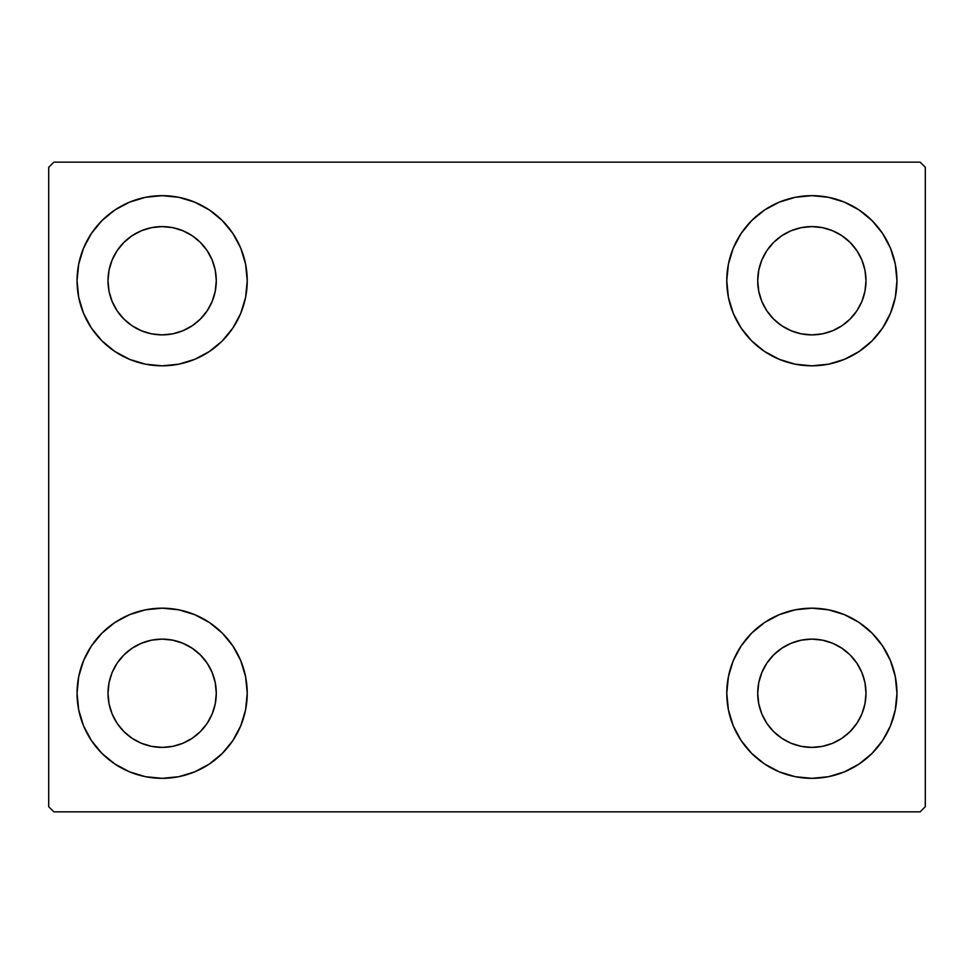 <?xml version="1.0" encoding="UTF-8"?>
<svg xmlns="http://www.w3.org/2000/svg" width="974" height="974" viewBox="0 0 974 974"><rect width="100%" height="100%" fill="white"/><g stroke="black" fill="none" stroke-linecap="round" stroke-linejoin="round"><path stroke-width="1.46" d="M83.533 725.813L78.699 709.863L77.056 693.257A85.079 85.079 0 0 1 162.147 608.178A85.079 85.079 0 0 1 247.226 693.257L245.594 709.863L240.748 725.813L232.883 740.532L222.303 753.426L209.41 764.006L194.703 771.858L178.741 776.704L162.147 778.336L145.54 776.704L129.579 771.858L114.871 764.006L101.978 753.426L91.398 740.532L83.533 725.813L78.699 709.863L77.056 693.257L78.699 676.662L83.533 660.701L91.398 645.993L101.978 633.1L114.871 622.52L129.579 614.655L145.54 609.809L162.147 608.178L178.741 609.809L194.703 614.655L209.41 622.52L222.303 633.1L232.883 645.993L240.748 660.701L245.594 676.662L247.226 693.257A85.079 85.079 0 0 1 162.147 778.336A85.079 85.079 0 0 1 77.056 693.257L78.699 676.662L83.533 660.701M890.467 248.187L895.301 264.137L896.944 280.743A85.079 85.079 0 0 1 811.853 365.822A85.079 85.079 0 0 1 726.774 280.743A85.079 85.079 0 0 1 811.853 195.664A85.079 85.079 0 0 1 896.944 280.743L895.301 297.338L890.467 313.299L882.602 328.007L872.022 340.9L859.129 351.48L844.421 359.345L828.46 364.191L811.853 365.822L795.259 364.191L779.297 359.345L764.59 351.48L751.697 340.9L741.117 328.007L733.252 313.299L728.406 297.338L726.774 280.743L728.406 264.137L733.252 248.187L741.117 233.468L751.697 220.574L764.59 209.994L779.297 202.142L795.259 197.296L811.853 195.664L828.46 197.296L844.421 202.142L859.129 209.994L872.022 220.574L882.602 233.468L890.467 248.187L895.301 264.137L896.944 280.743L895.301 297.338L890.467 313.299M890.467 660.701L895.301 676.662L896.944 693.257A85.079 85.079 0 0 1 811.853 778.336A85.079 85.079 0 0 1 726.774 693.257A85.079 85.079 0 0 1 811.853 608.178A85.079 85.079 0 0 1 896.944 693.257L895.301 709.863L890.467 725.813L882.602 740.532L872.022 753.426L859.129 764.006L844.421 771.858L828.46 776.704L811.853 778.336L795.259 776.704L779.297 771.858L764.59 764.006L751.697 753.426L741.117 740.532L733.252 725.813L728.406 709.863L726.774 693.257L728.406 676.662L733.252 660.701L741.117 645.993L751.697 633.1L764.59 622.52L779.297 614.655L795.259 609.809L811.853 608.178L828.46 609.809L844.421 614.655L859.129 622.52L872.022 633.1L882.602 645.993L890.467 660.701L895.301 676.662L896.944 693.257L895.301 709.863L890.467 725.813M83.533 313.299L78.699 297.338L77.056 280.743A85.079 85.079 0 0 1 162.147 195.664A85.079 85.079 0 0 1 247.226 280.743L245.594 297.338L240.748 313.299L232.883 328.007L222.303 340.9L209.41 351.48L194.703 359.345L178.741 364.191L162.147 365.822L145.54 364.191L129.579 359.345L114.871 351.48L101.978 340.9L91.398 328.007L83.533 313.299L78.699 297.338L77.056 280.743L78.699 264.137L83.533 248.187L91.398 233.468L101.978 220.574L114.871 209.994L129.579 202.142L145.54 197.296L162.147 195.664L178.741 197.296L194.703 202.142L209.41 209.994L222.303 220.574L232.883 233.468L240.748 248.187L245.594 264.137L247.226 280.743A85.079 85.079 0 0 1 162.147 365.822A85.079 85.079 0 0 1 77.056 280.743L78.699 264.137L83.533 248.187M117.124 310.816L123.856 319.022L117.124 310.816L112.12 301.465L109.039 291.299L108.004 280.743A54.142 54.142 0 0 1 162.147 226.601A54.142 54.142 0 0 1 216.289 280.743A54.142 54.142 0 0 1 162.147 334.886A54.142 54.142 0 0 1 108.004 280.743L109.039 270.175L112.12 260.021L109.039 270.175M766.842 723.341L773.575 731.547L766.842 723.341L761.838 713.979L758.758 703.825L757.711 693.257A54.142 54.142 0 0 1 811.853 639.114A54.142 54.142 0 0 1 865.996 693.257A54.142 54.142 0 0 1 811.853 747.399A54.142 54.142 0 0 1 757.711 693.257L758.758 682.701L761.838 672.535L758.758 682.701M766.842 310.816L773.575 319.022L766.842 310.816L761.838 301.465L758.758 291.299L757.711 280.743A54.142 54.142 0 0 1 811.853 226.601A54.142 54.142 0 0 1 865.996 280.743A54.142 54.142 0 0 1 811.853 334.886A54.142 54.142 0 0 1 757.711 280.743L758.758 270.175L761.838 260.021L758.758 270.175M117.124 723.341L123.856 731.547L117.124 723.341L112.12 713.979L109.039 703.825L108.004 693.257A54.142 54.142 0 0 1 162.147 639.114A54.142 54.142 0 0 1 216.289 693.257A54.142 54.142 0 0 1 162.147 747.399A54.142 54.142 0 0 1 108.004 693.257L109.039 682.701L112.12 672.535L109.039 682.701M920.138 162.147L53.862 162.147L48.7 167.297L48.7 806.703L53.862 811.853L920.138 811.853L925.3 806.703L925.3 167.297L920.138 162.147L53.862 162.147L48.7 167.297L48.7 806.703L53.862 811.853L920.138 811.853L925.3 806.703L925.3 167.297L920.138 162.147M123.856 319.022L132.062 325.754L123.856 319.022M141.425 330.758L151.579 333.839L141.425 330.758L132.062 325.754M192.219 325.754L200.425 319.022L207.158 310.816L200.425 319.022L192.219 325.754L182.856 330.758L172.702 333.839L162.147 334.886L151.579 333.839M212.162 301.465L215.242 291.299L212.162 301.465L207.158 310.816M207.158 250.659L200.425 242.453L192.219 235.72L200.425 242.453L207.158 250.659L212.162 260.021L215.242 270.175L216.289 280.743L215.242 291.299M182.856 230.716L172.702 227.636L182.856 230.716L192.219 235.72M132.062 235.72L123.856 242.453L117.124 250.659L123.856 242.453L132.062 235.72L141.425 230.716L151.579 227.636L162.147 226.601L172.702 227.636M773.575 731.547L781.781 738.28L773.575 731.547M791.144 743.284L801.298 746.364L791.144 743.284L781.781 738.28M841.938 738.28L850.144 731.547L856.876 723.341L850.144 731.547L841.938 738.28L832.575 743.284L822.421 746.364L811.853 747.399L801.298 746.364M861.88 713.979L864.961 703.825L861.88 713.979L856.876 723.341M856.876 663.184L850.144 654.978L841.938 648.246L850.144 654.978L856.876 663.184L861.88 672.535L864.961 682.701L865.996 693.257L864.961 703.825M832.575 643.242L822.421 640.161L832.575 643.242L841.938 648.246M781.781 648.246L773.575 654.978L766.842 663.184L773.575 654.978L781.781 648.246L791.144 643.242L801.298 640.161L811.853 639.114L822.421 640.161M773.575 319.022L781.781 325.754L773.575 319.022M791.144 330.758L801.298 333.839L791.144 330.758L781.781 325.754M841.938 325.754L850.144 319.022L856.876 310.816L850.144 319.022L841.938 325.754L832.575 330.758L822.421 333.839L811.853 334.886L801.298 333.839M861.88 301.465L864.961 291.299L861.88 301.465L856.876 310.816M856.876 250.659L850.144 242.453L841.938 235.72L850.144 242.453L856.876 250.659L861.88 260.021L864.961 270.175L865.996 280.743L864.961 291.299M832.575 230.716L822.421 227.636L811.853 226.601L822.421 227.636L832.575 230.716L841.938 235.72M781.781 235.72L773.575 242.453L766.842 250.659L773.575 242.453L781.781 235.72L791.144 230.716L801.298 227.636L811.853 226.601M123.856 731.547L132.062 738.28L123.856 731.547M141.425 743.284L151.579 746.364L141.425 743.284L132.062 738.28M192.219 738.28L200.425 731.547L207.158 723.341L200.425 731.547L192.219 738.28L182.856 743.284L172.702 746.364L162.147 747.399L151.579 746.364M212.162 713.979L215.242 703.825L212.162 713.979L207.158 723.341M207.158 663.184L200.425 654.978L192.219 648.246L200.425 654.978L207.158 663.184L212.162 672.535L215.242 682.701L216.289 693.257L215.242 703.825M182.856 643.242L172.702 640.161L182.856 643.242L192.219 648.246M132.062 648.246L123.856 654.978L117.124 663.184L123.856 654.978L132.062 648.246L141.425 643.242L151.579 640.161L162.147 639.114L172.702 640.161M112.12 260.021L117.124 250.659M761.838 672.535L766.842 663.184M761.838 260.021L766.842 250.659M112.12 672.535L117.124 663.184"/></g></svg>
